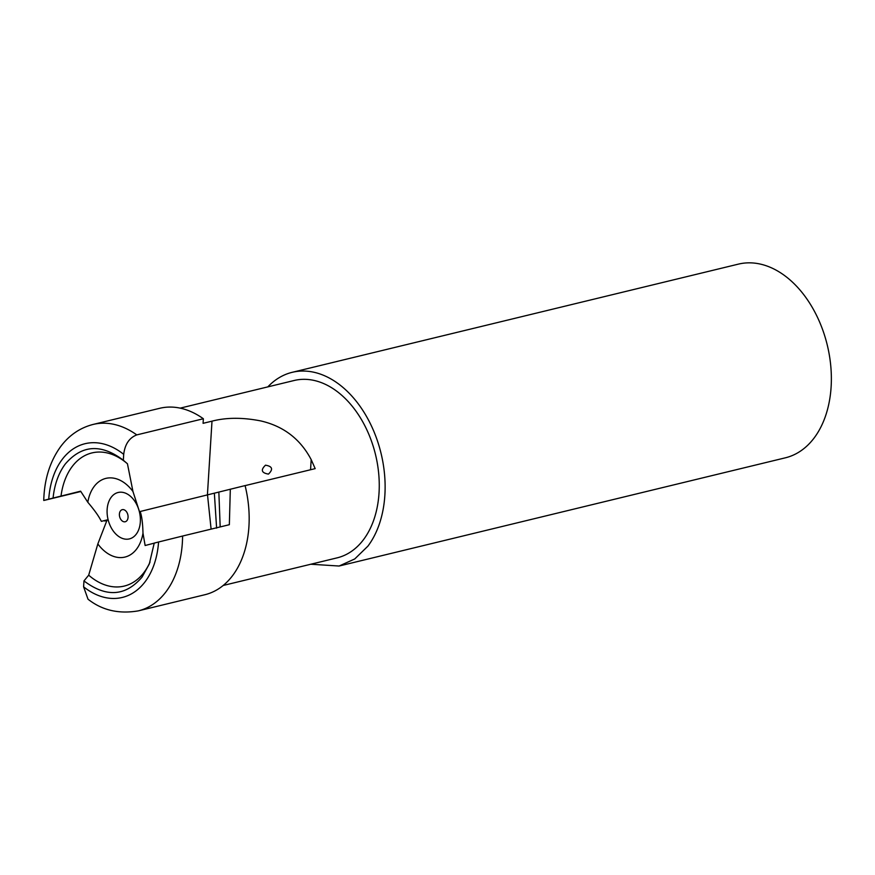 <?xml version="1.0" encoding="UTF-8"?>
<svg xmlns="http://www.w3.org/2000/svg" width="875" height="875" viewBox="0 0 875 875"><rect width="100%" height="100%" fill="white"/><g stroke="black" fill="none" stroke-linecap="round" stroke-linejoin="round"><path stroke-width="1.31" d="M292.141 372.334L738.38 264.13A99.652 67.32 76.4 0 1 819.306 321.333A99.652 67.32 76.4 0 1 814.166 437.938A99.652 67.32 76.4 0 1 785.345 457.822L339.106 566.027L354.758 558.95L367.916 546.142A99.652 67.32 -103.6 0 0 373.067 429.538A99.652 67.32 -103.6 0 0 292.141 372.334A99.652 67.32 -103.6 0 0 267.816 386.892M310.822 564.233L339.106 566.027M223.191 585.473L337.116 557.856A91.241 61.644 -103.6 0 0 363.508 539.645A91.241 61.644 -103.6 0 0 368.222 432.884A91.241 61.644 -103.6 0 0 294.12 380.505L180.184 408.133M245.098 485.625L315.175 468.628L311.183 459.616C300.355 439.053 283.533 426.158 260.728 420.919C242.55 417.364 226.319 417.441 212.002 421.159L203.077 423.325L203.361 418.753A95.911 64.794 -103.6 0 0 159.677 408.308L93.1 424.441C80.052 427.809 69.267 435.148 60.758 446.458C49.984 461.311 44.308 479.303 43.75 500.456M265.497 465.194C260.488 469.963 261.483 472.938 268.461 474.097C273.394 469.295 272.398 466.32 265.497 465.194L265.606 465.161M230.311 489.18L229.348 524.705L182.602 536.036A95.911 64.794 -103.6 0 1 166.031 591.73A95.911 64.794 -103.6 0 1 138.305 610.87L204.87 594.727A95.911 64.794 -103.6 0 0 232.608 575.586A95.911 64.794 -103.6 0 0 245.088 485.592L140.263 511.481L140.831 513.647C142.045 518.098 142.767 524.606 142.986 533.181L145.13 545.508L155.181 542.905M138.305 610.87C118.847 614.184 102.08 610.302 88.025 599.211L83.595 586.808A79.1 53.441 -103.6 0 0 145.162 581.667A79.1 53.441 -103.6 0 0 158.572 541.997L154.23 543.091L149.308 563.97L142.056 577.095C125.573 596.367 106.214 597.647 83.967 580.923L83.595 586.808M107.111 519.958L101.358 521.347L107.111 519.914L97.836 543.933L88.692 575.17L83.967 580.923M104.683 521.019L106.969 520.45L104.475 520.592M203.361 418.753L136.784 434.897C129.303 437.784 124.939 444.259 123.703 454.344A79.1 53.441 -103.6 0 0 62.147 459.495A79.1 53.441 -103.6 0 0 48.738 499.155L53.069 498.061C54.513 484.4 58.57 473.069 65.253 464.056C81.736 444.795 101.095 443.516 123.342 460.228L123.703 454.344M140.263 511.481L139.497 511.711L132.967 491.52L127.444 463.783M132.967 491.52A40.48 27.355 -103.6 0 0 94.161 486.467A40.48 27.355 -103.6 0 0 87.817 502.272L80.62 491.181L61.009 496.092A68.513 46.288 -103.6 0 1 72.144 466.594A68.513 46.288 -103.6 0 1 127.466 463.805L123.342 460.228M310.559 469.755L311.183 459.616M80.839 491.509L48.803 499.275C42.153 500.883 42.131 500.839 48.738 499.155C42.131 500.839 42.153 500.883 48.803 499.275M88.692 575.17A68.513 46.288 -103.6 0 0 144.047 572.403A68.513 46.288 -103.6 0 0 150.052 561.991M97.836 543.933A40.48 27.355 -103.6 0 0 136.653 548.997A40.48 27.355 -103.6 0 0 142.986 533.181M111.202 497.262A23.877 16.133 -103.6 0 0 112.766 530.294A23.877 16.133 -103.6 0 0 136.27 534.144A23.877 16.133 -103.6 0 0 134.706 501.113A23.877 16.133 -103.6 0 0 111.202 497.262M101.358 521.347L100.253 519.312C98.011 515.112 93.866 509.425 87.817 502.272M207.539 495.173L211.105 529.123M214.375 493.478L216.606 528.139M218.859 492.341L220.183 526.925M61.009 496.092L53.069 498.061M182.602 536.036L158.572 541.997M120.466 510.902A6.223 4.211 -103.6 0 0 120.87 519.509A6.223 4.211 -103.6 0 0 127.006 520.516A6.223 4.211 -103.6 0 0 127.137 520.319A6.223 4.211 -103.6 0 0 124.655 510.048A6.223 4.211 -103.6 0 0 120.466 510.902M207.397 495.206L212.002 421.159M136.784 434.897A95.911 64.794 -103.6 0 0 93.1 424.441"/></g></svg>
